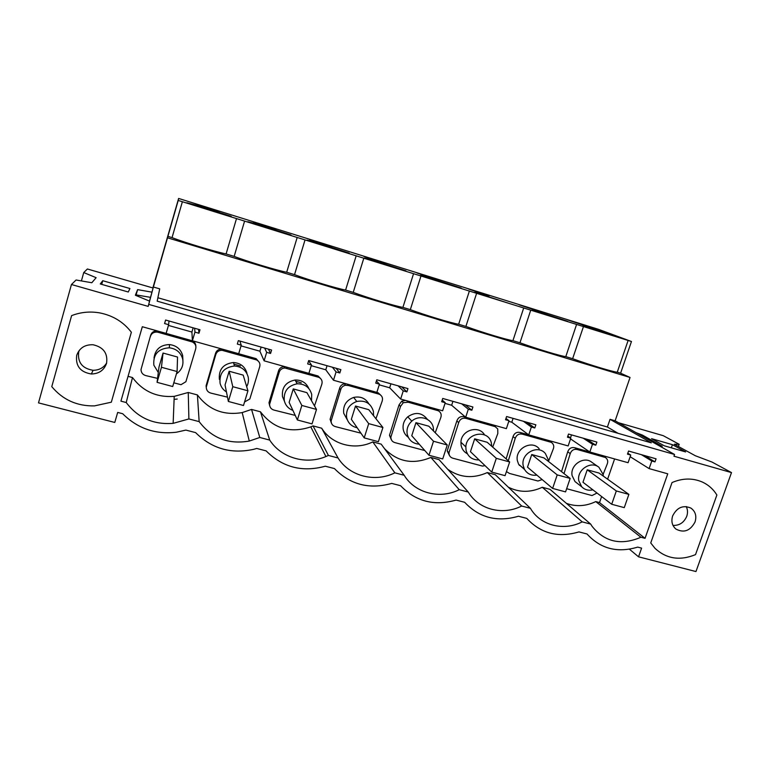<?xml version="1.0" encoding="UTF-8"?>
<svg xmlns="http://www.w3.org/2000/svg" width="770" height="770" viewBox="0 0 770 770"><rect width="100%" height="100%" fill="white"/><g stroke="black" fill="none" stroke-linecap="round" stroke-linejoin="round"><path stroke-width="1.16" d="M158.553 268.181L178.611 198.448L598.588 329.358L631.458 341.505L620.601 373.2L630.043 377.454L615.134 420.795L610.042 419.323L607.405 427.013L157.888 297.759M629.446 549.212L638.542 556.816L695.965 571.552L731.5 472.597L673.952 456.206L674.559 454.483L615.134 420.795M731.5 472.597L711.971 462.039L695.377 455.763L674.289 444.242L679.178 444.3L663.268 435.685L618.589 422.749M636.107 432.682L642.353 435.04L662.238 446.263L660.044 446.253M664.26 445.792L651.564 438.669L672.441 444.685L685.627 451.923L664.26 445.792M638.542 556.816L641.603 548.125L637.695 547.114C617.396 553.187 600.513 548.818 587.029 533.985L578.982 531.906C558.192 538.028 540.79 533.523 526.767 518.383L518.47 516.237C497.179 522.407 479.238 517.758 464.647 502.29L456.09 500.076C434.261 506.294 415.752 501.501 400.564 485.697L391.728 483.406C369.35 489.672 350.244 484.725 334.43 468.564L325.315 466.206C302.35 472.511 282.628 467.409 266.141 450.883L256.728 448.448L253.802 449.285C231.202 454.281 211.808 448.727 195.609 432.615L185.878 430.093L176.359 432.22C155.415 434.655 137.522 428.486 122.7 413.731L117.675 412.431L114.788 422.451L38.5 402.883L71.446 284.515L148.167 306.383L149.573 301.128L135.376 295.237L137.609 289.636L151.969 292.157L153.086 288.009L87.395 268.99L83.737 272.551L96.135 277.691L91.813 282.744L76.086 280.001L71.446 284.515M158.543 268.172L152.864 287.942M193.289 341.312L193.001 342.284M631.458 341.505L178.216 200.441L153.384 287.017L159.717 288.856L157.176 301.166L651.304 442.846L610.042 419.323M178.611 198.448L178.216 200.441M582.948 325.537L618.849 337.222L582.948 325.537M539.164 311.051L519.144 304.814L539.038 311.427M532.176 309.723L567.615 321.244L532.176 309.723M489.191 295.478L468.67 289.077L489.066 295.853M510.231 303.794L474.811 292.302L510.231 303.794M385.404 263.128L363.815 256.4L385.289 263.523M331.495 246.323L309.338 239.422L331.369 246.727M399.235 269.25L364.537 258.027L371.708 259.75L405.925 270.828L399.235 269.25M437.957 279.51L416.917 272.946L437.832 279.895M455.494 286.758L420.449 275.4L426.609 276.844L461.201 288.067L455.494 286.758M276.161 229.085L253.417 221.991L276.035 229.489M341.418 251.251L307.018 240.144L315.325 242.184L349.205 253.138L341.418 251.251M257.392 224.147L290.983 234.985L281.955 232.742L247.805 221.741L257.392 224.147M587.914 326.239L568.385 320.156L587.789 326.615M220.788 213.704L186.831 202.78L197.842 205.6L231.192 216.341L220.788 213.704M219.354 211.375L195.994 204.098L219.229 211.788M620.601 373.2L617.261 372.189L628.118 340.465M617.261 372.189C614.046 372.218 589.002 364.662 572.63 358.695L565.786 356.625C561.59 356.375 535.862 348.618 519.971 342.775L512.935 340.648C507.709 340.109 481.26 332.13 465.889 326.432L458.66 324.247C452.356 323.39 425.156 315.18 410.323 309.636L402.903 307.394C395.453 306.2 367.473 297.759 353.228 292.379L345.595 290.069C336.942 288.529 308.154 279.847 294.525 274.63L286.681 272.262C276.748 270.357 247.122 261.415 234.157 256.381L226.091 253.946C214.811 251.646 184.299 242.435 172.047 237.612L167.899 236.352M630.043 377.454L167.533 237.815M674.559 454.483L148.745 304.391L153.384 287.017M148.745 304.391L148.167 306.383M168.649 324.699L164.578 323.554L165.598 320.031L199.979 329.762L198.958 333.246L194.945 332.12L192.404 340.754L238.7 353.709L241.251 345.181L237.314 344.065L238.344 340.619L271.589 350.032L270.559 353.449L266.67 352.352L264.11 360.822L308.895 373.363L311.475 364.99L307.663 363.912L308.703 360.524L340.879 369.629L339.83 372.988L336.076 371.929L333.487 380.245L376.838 392.382L379.437 384.163L375.741 383.123L376.79 379.793L407.946 388.609L406.897 391.911L403.249 390.881L400.65 399.043L442.625 410.795L445.243 402.729L441.672 401.719L442.731 398.456L472.905 406.993L471.846 410.227L468.314 409.236L465.696 417.253L506.371 428.64L508.999 420.709L505.543 419.737L506.602 416.531L535.853 424.799L534.784 427.985L531.367 427.023L528.73 434.896L568.154 445.936L570.801 438.149L567.452 437.196L568.52 434.049L596.875 442.067L595.807 445.195L592.486 444.261L589.839 452.009L628.079 462.712L630.736 455.051L627.483 454.136L628.561 451.037L656.069 458.824L654.991 461.894L651.776 460.989L649.11 468.603L667.754 473.82L645.048 538.326L640.919 537.248C621.092 545.709 604.825 542.09 592.14 526.401L590.686 524.101L582.187 521.868C563.678 531.454 540.271 525.525 530.424 508.325L521.656 506.025C502.743 515.727 478.603 509.615 468.275 492.059L459.247 489.691C439.901 499.509 415.011 493.204 404.183 475.283L394.856 472.838C375.077 482.78 349.387 476.264 338.03 457.967L328.405 455.445L325.912 456.552C306.008 465.042 281.156 457.967 269.721 440.094L259.788 437.485L249.297 441.056C228.44 444.656 211.731 438.178 199.16 421.623L188.891 418.938L173.144 423.356C153.567 424.867 137.926 417.927 126.222 402.537L120.919 401.141L142.315 326.73L166.127 333.391L168.649 324.699L169.005 321.003M672.037 482.549C682.721 478.026 692.913 477.891 702.615 482.164C708.641 485.013 713.395 489.297 716.88 495.014L695.522 554.621C679.977 560.964 666.502 558.895 655.077 548.423L650.737 542.937L672.037 482.549L650.737 542.937L655.077 548.423C666.502 558.895 679.977 560.964 695.522 554.621L716.88 495.014C713.395 489.297 708.641 485.013 702.615 482.164C692.913 477.891 682.721 478.026 672.037 482.549M111.323 402.19L94.498 405.886C77.058 406.252 62.822 399.842 51.773 386.646C62.822 399.842 77.058 406.252 94.498 405.886L111.323 402.19L131.362 332.245C123.508 322.024 113.046 315.594 99.975 312.938C113.046 315.594 123.508 322.024 131.362 332.245L111.323 402.19M71.61 315.633L51.773 386.646L71.61 315.633C80.763 312.091 90.215 311.195 99.975 312.938C90.215 311.195 80.763 312.091 71.61 315.633M642.007 436.032L642.353 435.04M678.409 446.494L679.178 444.3M671.334 447.822L672.441 444.685M519.25 465.321L520.116 465.561M572.63 358.695L583.458 326.567M565.786 356.625L576.595 324.43M607.405 427.013L618.021 433.298M590.686 524.101L550.011 489.345L542.282 487.275L582.187 521.868M566.393 503.349C576.085 506.881 585.874 506.304 595.759 501.597L640.919 537.248M645.048 538.326L599.522 502.608L595.759 501.597M599.522 502.608L601.62 496.534M607.617 479.181L614.604 458.939M649.11 468.603L630.168 456.706M589.839 452.009L570.541 438.91M528.73 434.896L511.809 422.22L508.787 421.373M465.696 417.253L451.653 405.261L445.031 403.393M400.65 399.043L389.678 387.791L379.215 384.846M333.487 380.245L325.787 369.783L311.253 365.683M264.11 360.822L259.894 351.207L241.039 345.884M192.404 340.754L191.913 332.043L168.438 325.421M651.776 460.989L641.381 454.666M654.991 461.894L644.538 455.561M630.736 455.051L627.8 453.222M199.16 421.623L197.409 394.933L188.255 392.479L188.891 418.938M197.409 394.933C208.622 409.823 223.55 415.704 242.184 412.585L251.549 409.428L260.453 411.806C273.446 428.64 290.223 433.664 310.801 426.869L313.034 425.897L321.677 428.207C331.909 444.714 355.018 450.729 372.786 441.893L381.179 444.136L404.183 475.283M384.509 448.641C397.589 461.913 413.038 464.849 430.863 457.438L439.025 459.632L468.275 492.059M447.726 469.276C459.921 477.785 473.127 478.882 487.333 472.568L495.283 474.695L530.424 508.325M508.325 487.179C519.259 492.665 530.578 492.694 542.282 487.275M126.222 402.537L132.488 377.55L128.051 376.357M132.488 377.55C142.874 391.353 156.782 397.628 174.222 396.367L188.255 392.479M561.523 471.664L567.711 451.817L570.233 453.626L564.006 473.598M603.141 474.32L607.26 463.925C608.213 461.355 607.674 459.267 605.634 457.688L602.429 455.59L574.882 447.774C571.456 446.995 569.068 448.342 567.711 451.817M506.131 458.872L513.041 436.59L515.236 438.332L508.277 460.758M551.349 442.432L548.663 440.536L520.347 432.509C516.834 431.71 514.399 433.067 513.041 436.59M495.11 426.445L493.406 425.069L464.291 416.82C460.681 415.993 458.198 417.369 456.841 420.949L447.197 450.931L449.545 455.676M222.357 349.137L221.741 349.07C218.41 349.099 216.303 350.658 215.427 353.728L206.091 385.722L206.245 387.368M224.417 349.705L256.15 358.656L256.67 359.956C259.567 361.659 260.539 364.085 259.567 367.213L249.827 398.985L244.571 401.94M259.259 362.333L256.15 358.656M285.218 366.732L284.149 366.655C281.117 366.905 279.212 368.435 278.422 371.265L268.99 402.729L269.692 405.752M287.22 367.29L318.039 375.981L318.982 377.377C321.793 379.052 322.707 381.429 321.735 384.509L314.487 405.915M320.686 378.628L318.039 375.981M348.213 384.365L378.166 392.815L379.504 394.307C382.218 395.934 383.094 398.273 382.113 401.305L375.933 418.716M380.447 394.885L378.166 392.815M346.269 383.826L344.363 383.826C341.832 384.394 340.244 385.886 339.608 388.301L330.099 419.255L331.408 423.154M405.597 400.429L401.776 401.141L399.053 404.856L389.476 435.32L391.343 439.747M407.484 400.958L436.59 409.168L438.313 410.757C440.95 412.345 441.768 414.635 440.786 417.619L435.233 432.75M438.621 410.911L436.59 409.168M140.997 369.59L150.545 335.662L140.997 369.59C141.18 372.824 142.883 374.846 146.088 375.673L157.571 378.378M157.609 331.004L157.282 330.965C153.721 330.85 151.478 332.409 150.545 335.662M159.727 331.601L192.423 340.821L192.49 342.005C195.484 343.757 196.504 346.221 195.551 349.407L185.888 381.718L181.008 384.692L173.799 382.815M195.85 346.24C195.801 343.786 194.656 341.976 192.423 340.821M602.429 455.59L605.634 457.688M566.653 488.709L591.986 495.553L597.048 493.031M574.882 447.774L577.452 449.565C574.006 448.785 571.6 450.132 570.233 453.626M577.452 449.565L605.172 457.418M598.213 466.764L591.918 462.356C584.006 455.609 569.896 464.993 572.1 475.571L574.997 481.558L577.538 483.541M603.324 476.12L603.189 474.589L598.935 467.275C590.908 460.431 576.566 469.979 578.79 480.721L581.725 486.804C584.776 489.816 588.492 490.827 592.89 489.855M587.231 469.806L582.967 482.251L611.698 504.263L624.268 507.632L628.878 494.378L616.318 490.962L587.231 469.806L599.041 473.059L628.878 494.378M172.047 237.612L182.374 201.73M149.476 301.089L151.969 292.157M226.091 253.946L236.506 218.584M234.157 256.381L244.591 221.096M150.487 297.336L136.107 294.9L137.609 289.636M135.886 295.449L136.107 294.9M129.938 288.529L128.292 292.003L100.273 283.966L102.757 280.713L129.938 288.529M81.399 280.935L83.737 272.551M101.727 284.38L102.757 280.713M194.03 341.918L193.77 342.814M174.107 399.37L177.225 399.033M194.945 332.12L194.646 328.251M191.913 332.043L193.145 327.828M198.958 333.246L198.564 329.368M158.784 331.341L158.62 332.419L157.09 332.091C153.509 331.976 151.247 333.554 150.304 336.827M158.62 332.419L192.49 342.005M182.913 360.302L182.663 355.471C180.758 349.099 176.388 345.47 169.544 344.575C160.42 344.854 155.242 349.349 154.019 358.06M176.417 373.873C181.701 370.129 183.78 365.124 182.654 358.878C180.709 352.391 176.253 348.695 169.294 347.79C158.139 348.627 152.989 354.431 153.846 365.182L158.312 372.507M163.057 353.055L158.995 367.011L157.07 382.334L172.711 386.53L177.1 371.535L161.45 367.28L163.057 353.055L177.543 357.039L177.1 371.535M521.656 506.025L487.333 472.568M548.663 440.536L552.167 443.029C553.794 444.694 554.169 446.658 553.293 448.92L548.461 461.451M506.439 471.587L509.49 473.444L537.961 481.009L542.167 479.575M520.347 432.509L522.589 434.222C519.057 433.414 516.603 434.781 515.236 438.332M522.589 434.222L551.079 442.288M592.486 444.261L583.275 438.226M570.474 437.928L571.504 434.896M570.801 438.149L567.817 436.118M595.807 445.195L586.519 439.141M512.935 340.648L523.706 307.962M519.971 342.775L530.742 310.156M539.183 448.775C531.829 439.516 514.745 448.775 517.373 460.643L518.605 464.262L524.543 469.469M548.317 461.336L548.153 459.449L545.372 453.52C537.912 444.117 520.549 453.549 523.196 465.609L524.447 469.286C527.238 473.887 531.387 475.841 536.902 475.119M531.743 454.531L527.498 467.169L552.619 488.421L565.565 491.886L570.166 478.411L557.211 474.888L531.743 454.531L543.889 457.881L570.166 478.411M459.247 489.691L430.863 457.438M493.406 425.069L497.747 428.957L497.824 433.491L492.694 447.11M447.197 450.931L448.977 452.779C448.987 455.734 450.383 457.572 453.164 458.294L482.424 466.071L485.052 465.677M448.977 452.779L458.699 422.605C460.056 418.995 462.558 417.619 466.197 418.447L495.485 426.744M531.367 427.023L523.407 421.286M511.809 422.22L513.09 418.36M508.999 420.709L505.967 418.437M534.784 427.985L526.757 422.23M458.66 324.247L469.373 291.06M465.889 326.432L476.611 293.312M484.561 434.906C478.882 424.703 461.153 430.132 460.932 442.211L461.105 445.301C461.885 449.112 463.954 451.923 467.313 453.742M491.751 446.273L491.289 442.673C488.267 429.111 466.129 432.73 465.85 446.918L466.023 450.065C467.775 456.716 472.125 460.008 479.056 459.931M474.676 438.823L470.451 451.663L491.732 472.087L505.072 475.668L509.653 461.962L496.303 458.333L474.676 438.823L487.169 442.269L509.653 461.962M394.856 472.838L372.786 441.893M424.819 450.546L395.231 442.702C392.373 441.97 390.929 440.094 390.881 437.091L400.535 406.425L403.278 402.691L408.187 402.219L438.313 410.757M389.476 435.32L390.881 437.091M468.314 409.236L461.702 403.827M451.653 405.261L452.933 401.343M445.243 402.729L442.201 400.092M471.846 410.227L465.147 404.799M402.903 307.394L413.557 273.687M410.323 309.636L420.988 275.997M427.437 419.4C421.989 412.499 415.444 411.632 407.773 416.811C404 420.343 402.489 424.578 403.249 429.516C403.923 432.779 405.597 435.358 408.273 437.273M433.529 431.007L433.337 427.851C431.96 418.351 419.121 414.289 411.806 421.142C407.965 424.742 406.425 429.044 407.195 434.068C408.803 440.248 412.807 443.616 419.217 444.184M415.954 422.663L411.757 435.714L428.957 455.253L442.721 458.939L447.264 444.993L433.5 441.249L415.954 422.663L428.813 426.205L447.264 444.993M328.405 455.445L313.034 425.897M338.03 457.967L321.677 428.207M360.947 433.183L335.643 426.676C332.698 425.916 331.187 424.01 331.119 420.94L340.696 389.784C341.331 387.349 342.929 385.847 345.48 385.269L348.502 385.529L379.504 394.307M330.099 419.255L331.119 420.94M403.249 390.881L398.071 385.818M389.678 387.791L390.939 383.797M379.437 384.163L376.424 380.967M406.897 391.911L401.622 386.819M345.595 290.069L356.183 255.823M353.228 292.379L363.815 258.2M368.869 403.846C365.442 398.177 360.379 396.04 353.671 397.436C346.211 400.265 342.891 405.549 343.718 413.278L347.318 419.852M373.546 415.704L373.411 411.363C370.89 403.326 365.346 400.025 356.78 401.468C349.185 404.356 345.807 409.736 346.644 417.6C348.059 423.134 351.572 426.513 357.193 427.745M355.509 406.031L351.351 419.294L364.2 437.889L378.397 441.691L382.911 427.494L368.705 423.635L355.509 406.031L368.753 409.669L382.911 427.494M259.788 437.485L251.549 409.428M269.721 440.094L260.453 411.806M295.228 415.396L274.303 410.169C271.271 409.39 269.702 407.445 269.596 404.327L279.096 372.642C279.885 369.802 281.81 368.253 284.871 368.002L318.982 377.377M268.99 402.729L269.596 404.327M336.076 371.929L332.409 367.242M325.787 369.783L327.048 365.721M311.475 364.99L308.616 360.793M339.83 372.988L336.086 368.281M286.681 272.262L297.181 237.468M294.525 274.63L305.045 239.913M308.818 388.513C306.219 382.7 301.647 379.87 295.093 380.024C285.882 381.92 281.666 387.435 282.455 396.569L284.4 401.122M311.513 400.718L311.706 394.394C309.617 387.291 304.776 383.758 297.162 383.797C287.788 385.731 283.495 391.353 284.294 400.65C285.468 405.347 288.327 408.601 292.889 410.391M293.274 388.898L289.135 402.383L297.374 419.968L312.023 423.895L316.499 409.438L301.84 405.453L293.274 388.898L306.903 392.652L316.499 409.438M301.282 382.815L295.786 381.285L301.282 382.815M227.497 397.147L211.144 393.181C208.025 392.373 206.399 390.39 206.254 387.214L215.658 354.999C216.543 351.909 218.661 350.34 222.02 350.302L256.67 359.956M206.091 385.722L206.254 387.214M266.67 352.352L264.639 348.059M259.894 351.207L261.146 347.068M241.251 345.181L239.826 341.043M270.559 353.449L268.432 349.137M246.958 373.219C245.033 366.655 240.548 363.084 233.522 362.526C223.3 363.777 218.584 369.398 219.373 379.369M246.679 386.646C248.373 383.556 248.864 380.313 248.152 376.905C246.188 370.216 241.626 366.597 234.465 366.019C224.051 367.309 219.248 373.026 220.056 383.181C220.98 386.935 223.117 389.851 226.447 391.92M229.152 371.246L225.052 384.962L228.363 401.459L243.493 405.511L247.93 390.794L232.79 386.684L229.152 371.246L243.195 375.115L247.93 390.794M240.433 365.942L233.955 364.152L240.433 365.942M672.999 525.409C679.39 525.65 683.972 522.618 686.744 516.304C687.918 512.82 687.745 509.567 686.224 506.544M672.653 515.89C671.016 521.29 672.095 525.669 675.877 529.038C683.885 533.244 690.286 530.876 695.06 521.925C696.812 515.987 695.425 511.376 690.911 508.094C683.067 504.822 676.984 507.42 672.653 515.89M79.281 350.36L78.713 351.967C77.424 362.372 82.217 368.483 93.083 370.283C99.061 370.255 103.584 367.829 106.645 362.997M76.711 355.336C75.402 365.942 80.292 372.16 91.37 373.999C99.022 373.768 104.075 370.226 106.539 363.373C107.993 353.363 103.498 347.155 93.074 344.758C84.864 344.488 79.416 348.011 76.711 355.336M616.318 490.962L611.698 504.263M557.211 474.888L552.619 488.421M496.303 458.333L491.732 472.087M433.5 441.249L428.957 455.253M368.705 423.635L364.2 437.889M301.84 405.453L297.374 419.968M232.79 386.684L228.363 401.459M161.45 367.28L157.07 382.334M456.841 420.949L458.699 422.605M464.291 416.82L466.197 418.447M399.053 404.856L400.535 406.425M406.714 400.747L408.187 402.219M339.608 388.301L340.696 389.784M347.405 384.143L348.502 385.529M278.422 371.265L279.096 372.642M286.363 367.049L287.066 368.349M215.427 353.728L215.658 354.999M223.521 349.455L223.801 350.648M574.997 481.558L581.725 486.804M174.222 396.367L173.144 423.356M157.282 330.965L157.09 332.091M169.544 344.575L169.294 347.79M518.605 464.262L524.447 469.286M460.932 442.211L465.85 446.918M401.776 401.141L403.278 402.691M407.773 416.811L411.806 421.142M344.363 383.826L345.48 385.269M353.671 397.436L356.78 401.468M310.801 426.869L325.912 456.552M284.149 366.655L284.871 368.002M295.093 380.024L297.162 383.797M242.184 412.585L249.297 441.056M221.741 349.07L222.02 350.302M233.522 362.526L234.465 366.019M93.083 370.283L91.37 373.999"/></g></svg>
